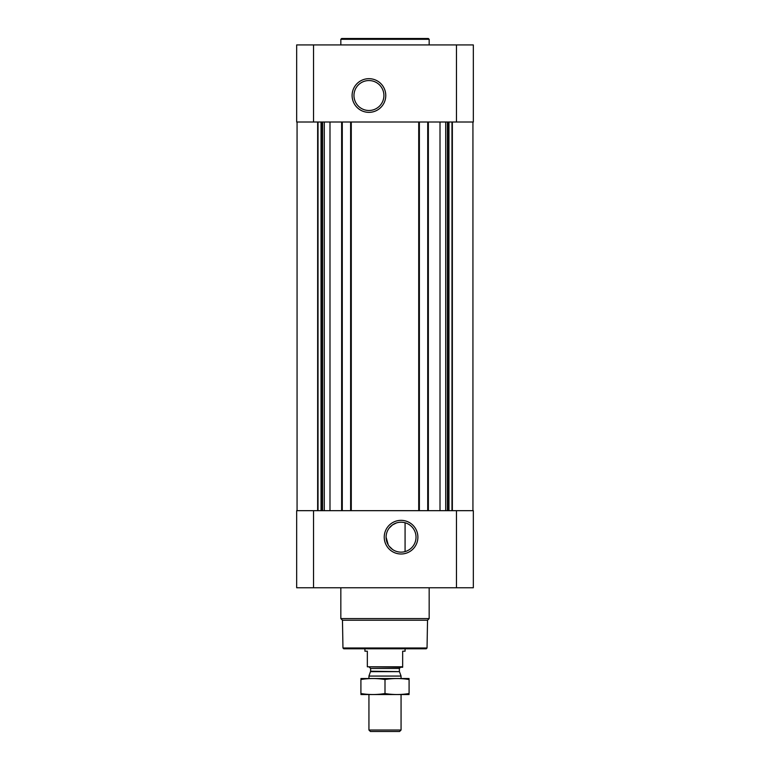 <?xml version="1.0" encoding="UTF-8"?>
<svg xmlns="http://www.w3.org/2000/svg" width="770" height="770" viewBox="0 0 770 770"><rect width="100%" height="100%" fill="white"/><g stroke="black" fill="none" stroke-linecap="round" stroke-linejoin="round"><path stroke-width="1.16" d="M401.064 522.214A14.957 14.957 0 0 1 414.019 544.65A14.957 14.957 0 0 1 388.099 544.65A14.957 14.957 0 0 1 401.064 522.214M392.594 549.51L389.168 546.248M388.224 544.852L386.097 537.21M389.119 528.162L392.469 524.919M392.517 524.89L396.415 522.946M405.078 551.58L405.078 522.763L405.078 551.58M313.534 44.92L296.671 44.92L296.671 122.016L313.534 122.016L313.534 44.92L473.329 44.92L473.329 122.016L313.534 122.016M473.329 587.76L296.671 587.76L296.671 510.674L473.329 510.674L473.329 587.76M329.993 122.016L329.993 510.674M440.007 122.016L440.007 510.674M401.064 520.347A16.825 16.825 0 0 1 415.636 545.584A16.825 16.825 0 0 1 386.492 545.584A16.825 16.825 0 0 1 401.064 520.347M427.716 122.016L427.716 510.674M419.371 122.016L419.371 510.674M350.629 122.016L350.629 510.674M342.284 122.016L342.284 510.674M368.936 78.684A16.825 16.825 0 0 1 383.508 103.931A16.825 16.825 0 0 1 354.364 103.931A16.825 16.825 0 0 1 368.936 78.684M427.042 647.984L342.958 647.984L343.757 648.792L426.243 648.792L427.042 647.984L427.533 620.235L429.169 618.599L429.169 587.76M342.958 647.984L342.467 620.235L427.533 620.235M342.467 620.235L340.831 618.599L429.169 618.599M340.831 618.599L340.831 587.76M340.831 44.92L340.831 39.299L429.169 39.299L429.169 44.92M340.831 39.299L341.639 38.5L428.361 38.5L429.169 39.299M368.936 80.552A14.957 14.957 0 0 1 381.901 102.997A14.957 14.957 0 0 1 355.981 102.997A14.957 14.957 0 0 1 368.936 80.552M402.662 666.801L367.338 666.801L402.662 667.263L402.662 651.199L405.078 651.199L405.078 648.792M367.338 666.801L367.338 651.199L364.922 651.199L364.922 648.792M401.064 730.018L368.936 730.018L370.418 731.5L399.582 731.5L401.064 730.018L401.064 694.559M368.936 678.505L368.936 676.07L401.064 676.07L401.064 678.505M368.936 730.018L368.936 694.559M369.417 667.263L370.63 668.466L370.63 671.219L368.936 676.07M360.909 694.54L409.091 694.54M409.091 693.539C409.091 694.858 409.091 694.858 409.091 693.539C401.064 694.858 393.027 694.858 385 693.539C376.973 694.858 368.936 694.858 360.909 693.539C360.909 694.858 360.909 694.858 360.909 693.539L360.909 679.525C360.909 678.206 360.909 678.206 360.909 679.525C368.936 678.206 376.973 678.206 385 679.525C393.027 678.206 401.064 678.206 409.091 679.525C409.091 678.206 409.091 678.206 409.091 679.525L409.091 693.539M385 693.539L385 679.525M360.909 678.524L409.091 678.524M341.639 122.016L341.639 510.674M351.274 122.016L351.274 510.674M418.726 122.016L418.726 510.674M428.361 122.016L428.361 510.674M456.466 587.76L456.466 510.674M313.534 587.76L313.534 510.674M452.356 122.016L452.356 510.674M451.971 122.016L451.971 510.674M448.968 122.016L448.968 510.674M448.409 122.016L448.409 510.674M447.428 122.016L447.428 510.674M445.724 122.016L445.724 510.674M324.276 122.016L324.276 510.674M322.572 122.016L322.572 510.674M321.591 122.016L321.591 510.674M321.032 122.016L321.032 510.674M318.029 122.016L318.029 510.674M317.644 122.016L317.644 510.674M456.466 122.016L456.466 44.92M370.553 671.632L399.447 671.632L401.064 676.07M370.63 671.219L399.447 671.632M370.63 668.466L399.37 668.466L400.583 667.263M472.934 122.016L472.934 510.674M297.066 122.016L297.066 510.674M399.37 671.219L399.37 668.466"/></g></svg>
